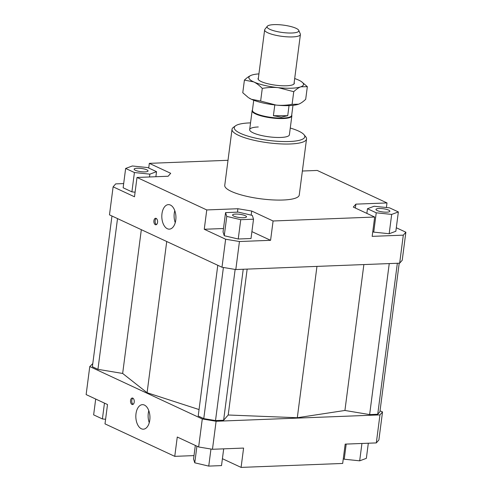 <?xml version="1.0" encoding="UTF-8"?>
<svg xmlns="http://www.w3.org/2000/svg" width="492" height="492" viewBox="0 0 492 492"><rect width="100%" height="100%" fill="white"/><g stroke="black" fill="none" stroke-linecap="round" stroke-linejoin="round"><path stroke-width="0.74" d="M291.701 115.122L291.75 115.226A20.037 4.643 -172.6 0 1 291.854 115.884A20.037 4.643 -172.6 0 1 281.178 118.584A20.037 4.643 -172.6 0 1 252.119 110.725A20.037 4.643 -172.6 0 1 252.39 110.116L252.464 110.023M292.974 105.343L291.664 115.435A19.785 4.588 -172.6 0 1 281.117 118.098A19.785 4.588 -172.6 0 1 252.421 110.337L253.731 100.251M289.038 105.608L287.728 115.706L281.246 117.145L273.404 115.706L274.8 104.931M267.304 26.267L264.887 29.329A18.032 4.176 7.4 0 0 264.641 29.877A18.032 4.176 7.4 0 0 290.797 36.949A18.032 4.176 7.4 0 0 300.403 34.52A18.032 4.176 7.4 0 0 300.305 33.93L298.749 30.35A16.008 3.708 -172.6 0 1 290.305 33.032A16.008 3.708 -172.6 0 1 273.62 30.695A16.008 3.708 -172.6 0 1 267.304 26.267A16.008 3.708 -172.6 0 1 275.618 24.6A16.008 3.708 -172.6 0 1 298.749 30.35M287.728 115.706L273.404 115.706M291.854 115.884L289.401 134.796A20.037 4.643 -172.6 0 1 280.784 137.452A20.037 4.643 -172.6 0 1 260.01 135.152A20.037 4.643 -172.6 0 1 249.665 129.636A20.037 4.643 -172.6 0 1 258.282 126.973M175.761 220.096A12.269 7.048 87.8 0 1 169.346 229.149A12.269 7.048 87.8 0 1 161.979 213.682A12.269 7.048 87.8 0 1 168.393 204.629A12.269 7.048 87.8 0 1 175.761 220.096M174.783 210.656A12.269 7.048 -92.2 0 0 174.266 213.202A12.269 7.048 -92.2 0 0 175.25 222.648M149.783 420.131A12.269 7.048 87.8 0 1 143.369 429.184A12.269 7.048 87.8 0 1 136.001 413.711A12.269 7.048 87.8 0 1 142.416 404.658A12.269 7.048 87.8 0 1 149.783 420.131M148.799 410.685A12.269 7.048 -92.2 0 0 148.289 413.231A12.269 7.048 -92.2 0 0 149.267 422.677M157.569 222.384A3.253 1.87 87.8 0 1 155.866 224.789A3.253 1.87 87.8 0 1 153.91 220.687A3.253 1.87 87.8 0 1 155.613 218.282A3.253 1.87 87.8 0 1 157.569 222.384M156.235 218.442A3.253 1.87 -92.2 0 0 155.14 220.637A3.253 1.87 -92.2 0 0 156.474 224.586M134.224 402.124A3.253 1.87 87.8 0 1 132.52 404.529A3.253 1.87 87.8 0 1 130.565 400.42A3.253 1.87 87.8 0 1 132.268 398.022A3.253 1.87 87.8 0 1 134.224 402.124M132.889 398.176A3.253 1.87 -92.2 0 0 131.794 400.371A3.253 1.87 -92.2 0 0 133.129 404.319M145.029 171.892A7.011 1.624 -172.6 0 1 137.76 171.087A7.011 1.624 -172.6 0 1 134.138 169.156A7.011 1.624 -172.6 0 1 137.151 168.227A7.011 1.624 -172.6 0 1 144.427 169.033A7.011 1.624 -172.6 0 1 148.043 170.964A7.011 1.624 -172.6 0 1 145.029 171.892M245.274 215.68A7.011 1.624 -172.6 0 1 246.492 216.806A7.011 1.624 -172.6 0 1 241.504 217.716A7.011 1.624 -172.6 0 1 233.805 216.129A7.011 1.624 -172.6 0 1 232.587 214.998A7.011 1.624 -172.6 0 1 237.581 214.094A7.011 1.624 -172.6 0 1 245.274 215.68M378.975 208.497A7.011 1.624 -172.6 0 1 386.245 209.303A7.011 1.624 -172.6 0 1 389.867 211.234A7.011 1.624 -172.6 0 1 386.853 212.163A7.011 1.624 -172.6 0 1 379.578 211.357A7.011 1.624 -172.6 0 1 375.962 209.426A7.011 1.624 -172.6 0 1 378.975 208.497M306.534 138.984L299.253 195.035A37.564 8.708 -172.6 0 1 283.097 200.016A37.564 8.708 -172.6 0 1 244.149 195.705A37.564 8.708 -172.6 0 1 224.752 185.355L232.027 129.31A37.564 8.708 7.4 0 0 251.424 139.654A37.564 8.708 7.4 0 0 290.378 143.971A37.564 8.708 7.4 0 0 306.534 138.984A37.564 8.708 7.4 0 0 305.729 136.788L304.031 134.716A35.559 8.241 -172.6 0 1 289.505 141.511A35.559 8.241 -172.6 0 1 249.038 136.456A35.559 8.241 -172.6 0 1 235.533 125.817A35.559 8.241 -172.6 0 1 249.561 122.914A35.559 8.241 -172.6 0 1 250.539 122.883M235.533 125.817L233.368 127.391A37.564 8.708 7.4 0 0 232.027 129.31M290.274 128.043A35.559 8.241 -172.6 0 1 304.031 134.716M302.371 171.025L317.242 170.447L387.001 202.932L386.404 207.526M396.306 227.759L405.869 232.212L403.299 235.151L399.664 263.177L402.228 260.237L405.869 232.212M148.719 168.03L149.322 163.35L170.699 173.307L168.135 176.247L137.004 177.458L134.494 196.782L113.117 186.825L109.476 214.85L221.99 267.248L235.809 269.548L399.664 263.177M403.299 235.151L372.167 236.363L374.676 217.033L273.091 220.988L270.582 240.311L239.444 241.523L225.631 239.223L221.99 267.248M235.809 269.548L239.444 241.523M113.117 186.825L115.681 183.891L123.683 183.577M125.645 168.448L134.414 172.532L149.863 174.143L156.536 171.671L147.766 167.588L132.323 165.976L125.645 168.448L123.135 187.772L131.905 191.855L135.091 192.188M251.178 215.139L251.713 211.031L237.894 208.731L237.452 212.15M270.582 240.311L251.904 231.615M223.497 228.516L204.254 229.266L206.763 209.943L237.894 208.731M225.631 239.223L204.254 229.266M238.239 239.014L251.012 238.522L253.521 219.192L252.31 215.41L238.331 212.12L225.557 212.618L223.048 231.941L224.26 235.73L238.239 239.014L240.748 219.69L253.521 219.192M355.359 208.042L355.87 204.143L353.299 207.083L374.676 217.033M372.776 231.683L373.729 232.126L389.172 233.737L395.845 231.271L398.36 211.941L389.59 207.858L374.141 206.246L367.469 208.719L366.86 213.393M202.286 418.956L89.772 366.565L86.131 394.59L107.508 404.541L104.999 423.87L174.758 456.355L177.268 437.025L198.645 446.982L212.464 449.282L216.105 421.263L202.286 418.956L198.645 446.982M380.039 410.795L382.524 411.952L379.959 414.891L216.105 421.263M89.772 366.565L92.791 363.606M217.784 265.286L198.208 416.029L203.768 418.618L215.514 420.574L223.614 420.26L228.202 415.002L297.303 417.733L344.923 410.463L369.633 414.584L377.733 414.264L379.916 411.767L399.209 263.195M111.961 216.006L92.379 366.749L97.945 369.338L122.656 373.453L147.09 392.721L199.051 409.559M379.959 414.891L376.318 442.911L378.883 439.977L382.524 411.952M212.464 449.282L243.595 448.071L241.086 467.4L342.678 463.452L345.187 444.122L376.318 442.911M241.086 467.4L222.415 458.704M149.322 163.35L228.005 160.294M343.281 458.772L344.234 459.214L359.677 460.826L366.356 458.353L368.317 443.224M344.234 459.214L346.196 444.085M359.677 460.826L361.934 443.47M223.694 448.845L221.517 465.604L208.743 466.102L210.963 449.036M208.743 466.102L194.764 462.812L193.559 459.03L195.324 445.432M194.764 462.812L196.923 446.183M194.002 455.604L174.758 456.355M105.595 419.276L102.41 418.944L93.64 414.861L95.694 399.043M102.41 418.944L104.464 403.126M367.469 208.719L376.239 212.802L373.729 232.126M376.239 212.802L391.681 214.414L389.172 233.737M391.681 214.414L398.36 211.941M355.87 204.143L387.001 202.932M225.557 212.618L226.769 216.4L224.26 235.73M226.769 216.4L240.748 219.69M251.713 211.031L273.091 220.988M206.763 209.943L137.004 177.458M134.414 172.532L131.905 191.855M149.863 174.143L149.494 176.972M156.536 171.671L155.878 176.72M147.09 392.721L166.727 241.51M203.768 418.618L223.399 267.482M215.514 420.574L235.145 269.438M223.614 420.26L243.226 269.259M228.202 415.002L247.156 269.106M297.303 417.733L316.959 266.393M344.923 410.463L363.871 264.567M369.633 414.584L389.246 263.583M377.733 414.264L397.345 263.263M97.945 369.338L117.52 218.596M122.656 373.453L141.327 229.684M301.405 81.617L307.34 86.654L300.846 86.801C298.705 87.588 296.338 89.224 293.742 91.69L278.318 87.674A27.546 6.384 7.4 0 0 291.651 88.203A27.546 6.384 7.4 0 0 300.846 86.801A27.546 6.384 7.4 0 0 301.405 81.617A27.546 6.384 7.4 0 0 298.712 80.122A27.546 6.384 7.4 0 0 294.683 78.535M298.589 104.193L298.472 104.236A27.546 6.384 -172.6 0 1 289.394 105.595A27.546 6.384 -172.6 0 1 276.055 105.073A27.546 6.384 -172.6 0 1 251.394 99.267A27.546 6.384 -172.6 0 1 248.7 97.773L251.394 99.267L260.637 101.057L276.055 105.073C281.018 105.589 286.362 105.343 292.094 104.341L298.589 104.193C300.729 103.4 303.097 101.77 305.692 99.304L307.34 86.654M294.154 82.625A18.284 4.237 -172.6 0 1 293.804 84.175A18.284 4.237 -172.6 0 1 286.449 85.78A18.284 4.237 -172.6 0 1 258.337 79.563A18.284 4.237 -172.6 0 1 258.392 77.982M244.413 80.091C247.009 77.619 249.376 75.989 251.523 75.196A27.546 6.384 7.4 0 0 253.657 81.875A27.546 6.384 7.4 0 0 278.318 87.674C273.361 87.158 268.011 87.398 262.279 88.406C259.346 85.362 256.467 83.185 253.657 81.875L244.413 80.091L242.771 92.736L248.196 97.428M258.927 73.892A27.546 6.384 7.4 0 0 251.64 75.153L251.64 75.153M292.094 104.341L293.742 91.69M260.637 101.057L262.279 88.406M300.403 34.52L293.976 84.015M264.641 29.877L258.214 79.372M252.119 110.725L249.665 129.636"/></g></svg>
